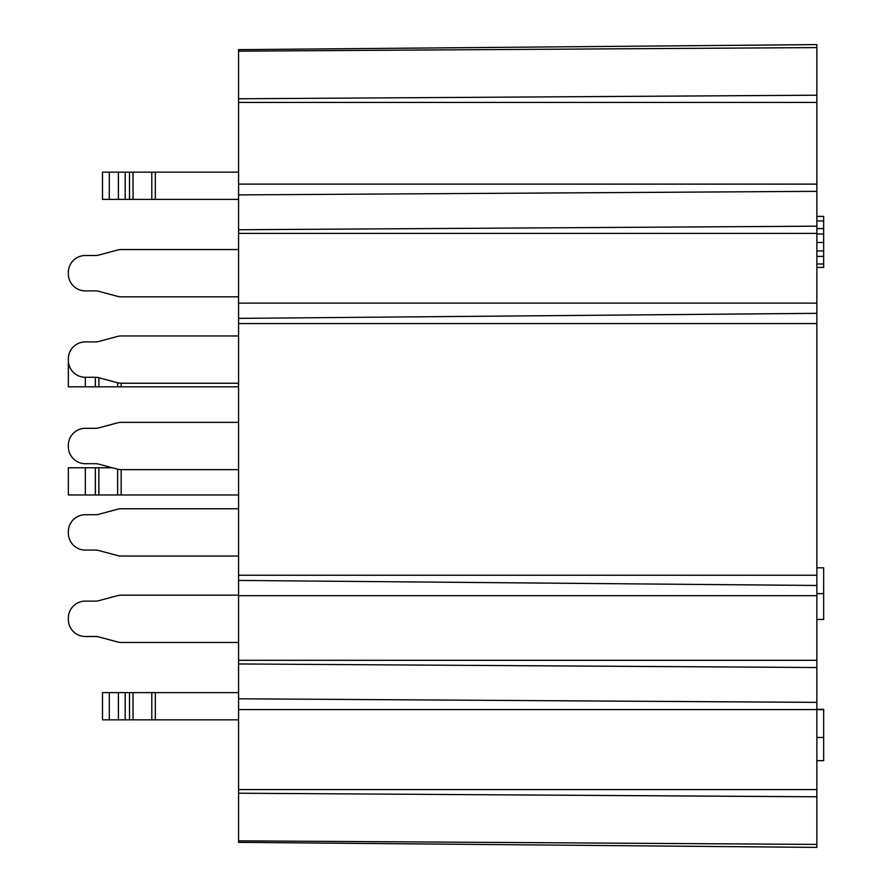 <?xml version="1.0" encoding="UTF-8"?>
<svg xmlns="http://www.w3.org/2000/svg" width="892" height="892" viewBox="0 0 892 892"><rect width="100%" height="100%" fill="white"/><g stroke="black" fill="none" stroke-linecap="round" stroke-linejoin="round"><path stroke-width="1.34" d="M816.86 47.588L816.86 44.6L238.565 49.651L238.565 842.349L816.86 847.4L816.86 47.588L238.565 51.156M816.86 585.475L238.565 580.424M816.86 313.337L238.565 318.377M816.86 760.653L823.662 760.653L823.662 709.341L816.86 709.341M823.662 709.631L816.86 709.631M823.662 737.461L816.86 737.461M816.86 619.483L823.662 619.483L823.662 567.814L816.86 567.814M816.86 267.41L823.662 267.41L823.662 216.388L816.86 216.388M823.662 264.01L816.86 264.01M823.662 220.948L816.86 220.948M823.662 228.575L816.86 228.575M823.662 234.027L816.86 234.027M823.662 242.479L816.86 242.479M823.662 250.931L816.86 250.931M823.662 256.383L816.86 256.383M238.565 386.816L68.338 386.816L68.338 359.599M68.338 494.982L68.338 467.776L68.338 494.982L68.338 467.776L68.338 494.982L68.338 467.776L68.338 494.982L68.338 467.776L68.338 494.982L68.338 467.776L68.338 494.982L238.42 494.982M238.42 383.237L238.42 386.816M68.338 467.776L112.381 467.776M238.565 249.559L121.156 249.559A13.603 13.603 0 0 0 117.632 250.016L98.878 255.045A13.603 13.603 0 0 1 95.355 255.502L85.342 255.502A17.004 17.004 0 0 0 68.338 272.517L68.338 273.877A17.004 17.004 0 0 0 85.342 290.881L95.355 290.881A13.603 13.603 0 0 1 98.878 291.35L117.632 296.378A13.603 13.603 0 0 0 121.156 296.835L238.565 296.835L121.156 296.835M238.565 335.961L121.156 335.961A13.603 13.603 0 0 0 117.632 336.418L98.878 341.446A13.603 13.603 0 0 1 95.355 341.915L85.342 341.915A17.004 17.004 0 0 0 68.338 358.918L68.338 360.279A17.004 17.004 0 0 0 85.342 377.283L95.355 377.283A13.603 13.603 0 0 1 98.878 377.751L117.632 382.779A13.603 13.603 0 0 0 121.156 383.237L238.565 383.237L121.156 383.237L121.156 386.816M238.565 422.362L121.156 422.362A13.603 13.603 0 0 0 117.632 422.819L98.878 427.848A13.603 13.603 0 0 1 95.355 428.316L85.342 428.316A17.004 17.004 0 0 0 68.338 445.32L68.338 446.68A17.004 17.004 0 0 0 85.342 463.695L95.355 463.695A13.603 13.603 0 0 1 98.878 464.152L117.632 469.181A13.603 13.603 0 0 0 121.156 469.638L238.565 469.638L121.156 469.638L121.156 494.982M238.565 508.763L121.156 508.763A13.603 13.603 0 0 0 117.632 509.232L98.878 514.249A13.603 13.603 0 0 1 95.355 514.717L85.342 514.717A17.004 17.004 0 0 0 68.338 531.721L68.338 533.082A17.004 17.004 0 0 0 85.342 550.096L95.355 550.096A13.603 13.603 0 0 1 98.878 550.554L117.632 555.582A13.603 13.603 0 0 0 121.156 556.05L238.565 556.05L121.156 556.05M238.565 595.165L121.156 595.165A13.603 13.603 0 0 0 117.632 595.633L98.878 600.651A13.603 13.603 0 0 1 95.355 601.119L85.342 601.119A17.004 17.004 0 0 0 68.338 618.123L68.338 619.483A17.004 17.004 0 0 0 85.342 636.498L95.355 636.498A13.603 13.603 0 0 1 98.878 636.955L117.632 641.984A13.603 13.603 0 0 0 121.156 642.452L238.565 642.452L121.156 642.452M238.565 654.36L238.565 667.116M238.565 224.895L238.565 237.651M238.565 308.743L238.565 324.052M238.565 395.145L238.565 410.454M238.565 481.546L238.565 496.855M238.565 567.948L238.565 583.257M98.878 255.045A13.603 13.603 0 0 1 95.355 255.502L85.342 255.502M68.338 273.877L68.338 272.517M95.355 290.881A13.603 13.603 0 0 1 98.878 291.35L117.632 296.378M98.878 341.446A13.603 13.603 0 0 1 95.355 341.915L85.342 341.915M68.338 360.279L68.338 358.918M95.355 386.816L95.355 377.283A13.603 13.603 0 0 1 98.878 377.751L117.632 382.779L117.632 386.816M98.878 427.848A13.603 13.603 0 0 1 95.355 428.316L85.342 428.316M68.338 446.68L68.338 445.32M95.355 463.695A13.603 13.603 0 0 1 98.878 464.152L117.632 469.181L117.632 494.982M98.878 514.249A13.603 13.603 0 0 1 95.355 514.717L85.342 514.717M68.338 533.082L68.338 531.721M95.355 550.096A13.603 13.603 0 0 1 98.878 550.554L117.632 555.582M98.878 600.651A13.603 13.603 0 0 1 95.355 601.119L85.342 601.119M68.338 619.483L68.338 618.123M95.355 636.498A13.603 13.603 0 0 1 98.878 636.955L117.632 641.984M109.303 692.627L109.303 719.833L102.502 719.833L102.502 692.627L238.565 692.627M155.32 692.627L155.32 719.833L238.565 719.833M155.32 719.833L151.796 719.833L151.796 692.627M133.042 692.627L133.042 719.833L151.796 719.833M133.042 719.833L129.518 719.833L129.518 692.627M125.192 692.627L125.192 719.833L129.518 719.833M125.192 719.833L118.391 719.833L118.391 692.627M109.303 719.833L118.391 719.833M238.565 199.384L151.796 199.384L151.796 172.167L155.32 172.167L155.32 199.384M109.303 172.167L109.303 199.384L102.502 199.384L102.502 172.167L133.042 172.167L133.042 199.384L151.796 199.384M133.042 199.384L129.518 199.384L129.518 172.167M125.192 172.167L125.192 199.384L129.518 199.384M125.192 199.384L118.391 199.384L118.391 172.167M109.303 199.384L118.391 199.384M133.042 172.167L151.796 172.167M238.565 172.167L155.32 172.167M816.86 844.412L238.565 840.844M816.86 796.79L238.565 793.222M816.86 789.576L238.565 789.576M816.86 709.586L238.565 709.586M816.86 702.372L238.565 698.793M816.86 667.528L238.565 663.96M816.86 660.303L238.565 660.303M816.86 595.678L238.565 595.678M816.86 575.262L238.565 575.262M816.86 323.54L238.565 323.54M816.86 303.135L238.565 303.135M816.86 233.392L238.565 233.392M816.86 226.178L238.565 229.746M816.86 191.334L238.565 194.902M816.86 184.12L238.565 184.12M816.86 102.424L238.565 102.424M816.86 95.21L238.565 98.778M823.662 593.626L816.86 593.626M98.878 386.816L98.878 377.751M85.342 386.816L85.342 377.283M98.878 494.982L98.878 467.776M95.355 494.982L95.355 467.776M85.342 494.982L85.342 467.776"/></g></svg>
